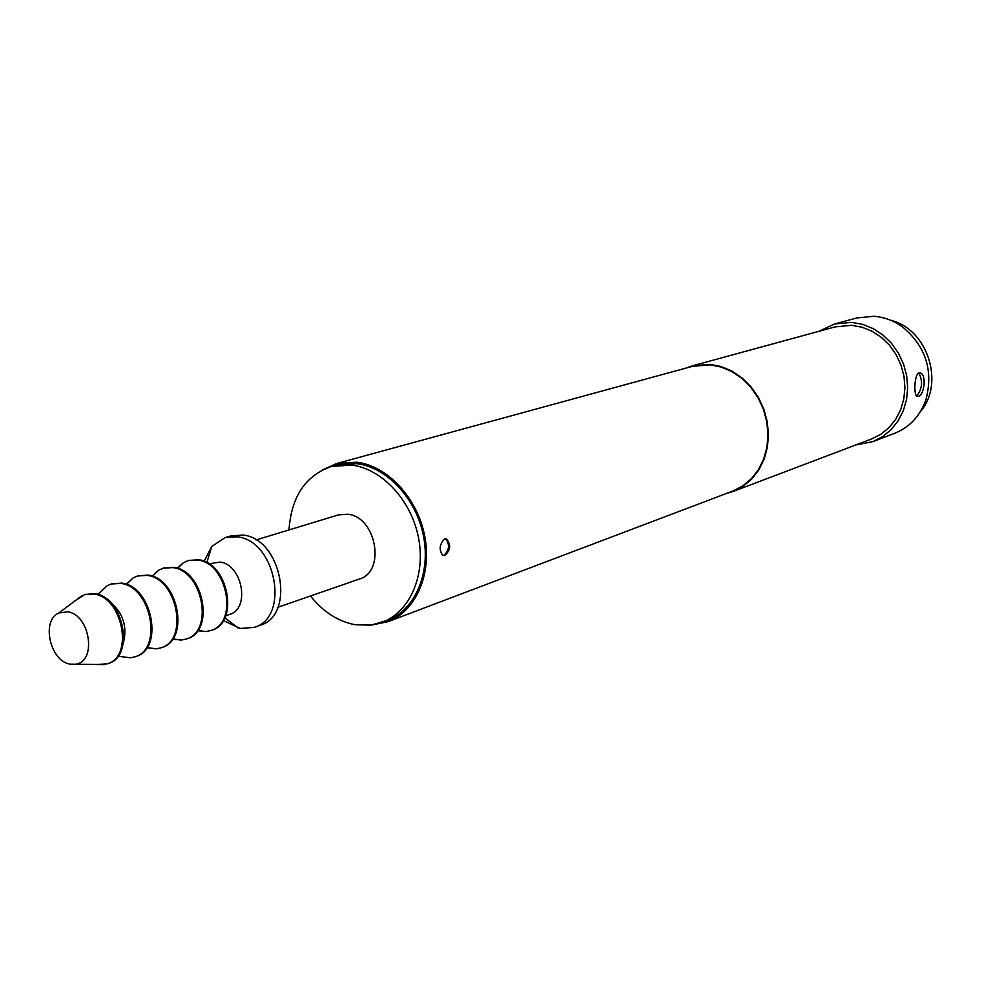 <?xml version="1.0" encoding="UTF-8"?>
<svg xmlns="http://www.w3.org/2000/svg" width="981" height="981" viewBox="0 0 981 981"><rect width="100%" height="100%" fill="white"/><g stroke="black" fill="none" stroke-linecap="round" stroke-linejoin="round"><path stroke-width="1.47" d="M918.339 396.373L917.284 396.447C913.483 395.968 914.292 374.301 918.915 373.013L920.006 372.964C926.751 373.675 924.58 395.098 918.339 396.373M444.773 555.491L442.664 555.393C438.863 549.765 439.476 544.32 444.516 539.06L446.698 539.182C451.186 544.847 450.549 550.292 444.773 555.491M443.02 555.54L443.915 555.369C449.323 550.12 449.936 544.676 445.766 539.035L445.423 538.9M310.486 595.982C323.24 611.96 338.212 621.562 355.404 624.774L371.026 625.105L387.237 620.409C414.681 610.256 430.855 573.75 423.547 536.288C416.435 498.802 387.017 467.189 356.716 463.657L336.716 465.031L331.541 466.453C305.52 475.454 291.345 496.607 289.003 529.936M382.222 622.31C409.702 612.144 425.889 575.528 418.544 537.956C411.407 500.347 381.928 468.636 351.578 465.08L331.541 466.453M277.893 607.276L359.365 579.048C386.183 571.702 376.201 516.411 347.568 514.203L338.506 514.878L256.004 539.967M223.374 620.532L240.186 628.465L254.238 627.374L260.014 625.338C296.09 615.381 281.67 538.361 242.932 535.086L230.927 535.884L225.054 537.625L211.7 546.503L204.122 561.316M254.238 627.374C290.364 617.417 275.869 540.151 237.071 536.84L225.054 537.625M225.753 615.725L229.677 614.388C250.523 608.833 242.307 564.21 219.977 562.101L208.879 563.805M211.295 630.354L211.749 630.207C239.609 622.69 228.365 562.518 198.456 559.722L188.573 560.482M182 564.1L178.8 567.276M199.401 630.599L203.84 631.286M197.672 630.697L205.716 631.58L210.841 630.525C238.714 623.009 227.457 562.812 197.537 560.004L188.107 560.617L183.337 562.775L177.353 568.22M186.684 638.889L187.15 638.729C215.17 631.188 203.705 570.219 173.612 567.312L163.655 568.048M157.23 571.567L154.017 574.719M174.986 639.158L179.425 639.82M172.631 639.097L181.289 640.09L186.218 639.048C214.238 631.519 202.773 570.501 172.668 567.594L163.177 568.195L158.566 570.255L152.165 576.154M161.399 647.644L161.877 647.485C190.044 639.931 178.358 578.116 148.07 575.111L138.051 575.835M131.773 579.244L128.56 582.358M149.885 647.963L154.324 648.588M146.905 647.718L156.175 648.846L160.921 647.828C189.088 640.262 177.402 578.422 147.101 575.406L137.561 575.982L133.122 577.944L126.291 584.308M135.403 656.657L135.893 656.497C164.207 648.919 152.3 586.258 121.816 583.119L111.724 583.842M105.617 587.141L102.38 590.231M124.084 657L128.523 657.589M120.197 656.473L130.375 657.834L134.912 656.841C163.226 649.263 151.307 586.564 120.822 583.425L111.221 583.989L106.966 585.853L99.535 592.941M107.849 663.634L108.351 663.475C135.047 656.375 123.68 596.804 94.924 593.726L85.335 594.412M97.327 664.493L107.334 663.818C134.041 656.73 122.662 597.122 93.894 594.045L84.807 594.56L76.322 599.906M67.615 611.813L58.811 612.99C40.908 620.458 50.08 661.476 70.178 664.125L75.463 664.211C97.18 662.04 90.117 614.425 67.615 611.813M872.845 441.646L894.66 433.32C909.718 427.226 920.153 415.993 925.966 399.598C933.532 370.291 925.635 345.999 902.275 326.734C893.532 320.566 884.114 317.084 873.997 316.287L857.124 317.893L834.586 323.975L851.692 322.381L862.618 324.355L873.139 328.586L882.839 334.938L891.361 343.178L898.338 352.976L903.513 363.951L906.665 375.698L907.683 387.74L906.542 399.61L903.268 410.855L898.02 421.033L891.006 429.752L882.508 436.717L872.845 441.646L855.8 444.957M321.363 470.488L336.385 463.596L356.679 462.21C387.52 465.791 417.477 497.943 424.724 536.104C432.18 574.241 415.736 611.408 387.814 621.758L371.615 625.02M336.385 463.596L692.267 366.379L709.913 364.822L721.133 367.041L731.961 371.64L741.979 378.482L750.796 387.287L758.055 397.746L763.476 409.433L766.835 421.891L768 434.644L766.946 447.177L763.696 459.01L758.423 469.691L751.311 478.802L742.654 486.012L732.807 491.064L387.814 621.758M685.523 368.218L692.157 365.888L709.925 364.331L721.219 366.563L732.12 371.198L742.225 378.077L751.103 386.955L758.423 397.489L763.88 409.261L767.265 421.818L768.454 434.669L767.387 447.299L764.125 459.218L758.803 469.973L751.642 479.157L742.936 486.429L733.015 491.518L726.271 493.541M692.157 365.888L835.199 326.869L851.631 325.312L862.041 327.213L872.072 331.259L881.318 337.317L889.424 345.177L896.058 354.509L900.975 364.981L903.967 376.177L904.923 387.654L903.82 398.96L900.693 409.666L895.678 419.353L888.97 427.655L880.852 434.264L871.643 438.948L733.015 491.518M818.853 331.333L834.586 323.975M123.336 643.082C127.555 626.54 123.091 612.818 109.958 601.917M920.374 411.677C945.108 383.166 927.413 328.77 890.65 320.26M916.757 396.177C922.324 388.783 923.023 381.069 918.841 373.038M224.833 617.858L238.224 628.048M206.868 562.628L211.7 546.503M189.026 560.335L188.107 560.617M177.733 568.342L183.337 562.775M164.121 567.901L163.177 568.195M152.46 576.252L158.566 570.255M138.529 575.688L137.561 575.982M126.463 584.382L133.122 577.944M112.226 583.683L111.221 583.989M97.941 594.461L106.966 585.853M85.838 594.241L84.807 594.56M58.811 612.99L81.95 595.7M75.463 664.211L104.354 664.578M108.351 663.475L107.334 663.818M118.014 656.179L130.375 657.834M135.893 656.497L134.912 656.841M147.015 647.558L156.175 648.846M161.877 647.485L160.921 647.828M172.815 638.839L181.289 640.09M187.15 638.729L186.218 639.048M197.904 630.366L205.716 631.58M211.749 630.207L210.841 630.525M445.766 539.035L446.662 539.17"/></g></svg>
